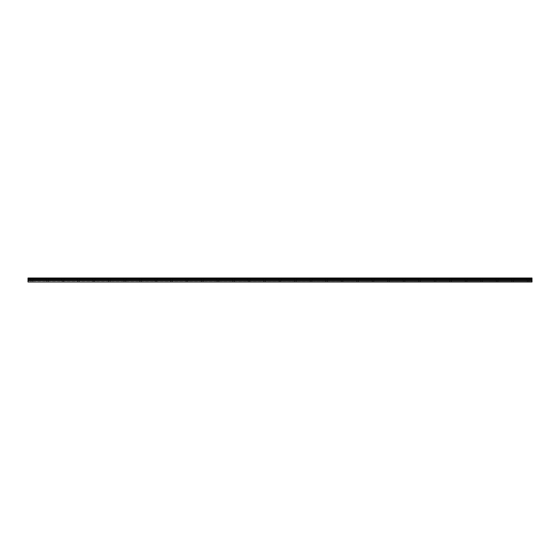 <?xml version="1.0" encoding="UTF-8"?>
<svg xmlns="http://www.w3.org/2000/svg" width="560" height="560" viewBox="0 0 560 560"><rect width="100%" height="100%" fill="white"/><g stroke="black" fill="none" stroke-linecap="round" stroke-linejoin="round"><path stroke-width="0.42" stroke-dasharray="2.8 2.1" d="M31.878 280.196L30.646 280.196L31.878 280.196M31.878 282.002L31.101 282.002L31.878 282.002M528.122 280.196L529.354 280.196L528.122 280.196M528.122 282.002L527.345 282.002L528.122 282.002M512.617 280.196L511.385 280.196L512.617 280.196M512.617 282.002L513.394 282.002L512.617 282.002M497.105 280.196L498.337 280.196L497.105 280.196M497.105 282.002L497.882 282.002L497.105 282.002M481.6 280.196L480.375 280.196L481.6 280.196M481.6 282.002L480.823 282.002L481.6 282.002M466.095 280.196L464.863 280.196L466.095 280.196M466.095 282.002L465.318 282.002L466.095 282.002M450.583 280.196L451.815 280.196L450.583 280.196M450.583 282.002L449.806 282.002L450.583 282.002M435.078 280.196L433.846 280.196L435.078 280.196M435.078 282.002L434.301 282.002L435.078 282.002M419.566 280.196L420.798 280.196L419.566 280.196M419.566 282.002L420.343 282.002L419.566 282.002M404.061 280.196L402.836 280.196L404.061 280.196M404.061 282.002L403.284 282.002L404.061 282.002M388.556 280.196L387.324 280.196L388.556 280.196M388.556 282.002L387.779 282.002L388.556 282.002M373.044 280.196L374.276 280.196L373.044 280.196M373.044 282.002L373.821 282.002L373.044 282.002M357.539 280.196L356.314 280.196L357.539 280.196M357.539 282.002L358.316 282.002L357.539 282.002M342.034 280.196L340.802 280.196L342.034 280.196M342.034 282.002L341.257 282.002L342.034 282.002M326.522 280.196L327.754 280.196L326.522 280.196M326.522 282.002L327.299 282.002L326.522 282.002M311.017 280.196L309.785 280.196L311.017 280.196M311.017 282.002L310.24 282.002L311.017 282.002M295.505 280.196L296.737 280.196L295.505 280.196M295.505 282.002L296.282 282.002L295.505 282.002M280 280.196L278.775 280.196L280 280.196M280 282.002L279.223 282.002L280 282.002M264.495 280.196L263.263 280.196L264.495 280.196M264.495 282.002L263.718 282.002L264.495 282.002M248.983 280.196L250.215 280.196L248.983 280.196M248.983 282.002L248.206 282.002L248.983 282.002M233.478 280.196L232.246 280.196L233.478 280.196M233.478 282.002L232.701 282.002L233.478 282.002M217.966 280.196L219.198 280.196L217.966 280.196M217.966 282.002L218.743 282.002L217.966 282.002M202.461 280.196L201.236 280.196L202.461 280.196M202.461 282.002L201.684 282.002L202.461 282.002M186.956 280.196L185.724 280.196L186.956 280.196M186.956 282.002L186.179 282.002L186.956 282.002M171.444 280.196L172.676 280.196L171.444 280.196M171.444 282.002L172.221 282.002L171.444 282.002M155.939 280.196L154.714 280.196L155.939 280.196M155.939 282.002L155.162 282.002L155.939 282.002M140.434 280.196L139.202 280.196L140.434 280.196M140.434 282.002L139.657 282.002L140.434 282.002M124.922 280.196L126.154 280.196L124.922 280.196M124.922 282.002L124.145 282.002L124.922 282.002M109.417 280.196L108.185 280.196L109.417 280.196M109.417 282.002L108.64 282.002L109.417 282.002M93.905 280.196L95.137 280.196L93.905 280.196M93.905 282.002L94.682 282.002L93.905 282.002M78.4 280.196L77.175 280.196L78.4 280.196M78.4 282.002L77.623 282.002L78.4 282.002M62.895 280.196L61.663 280.196L62.895 280.196M62.895 282.002L62.118 282.002L62.895 282.002M47.383 280.196L48.615 280.196L47.383 280.196M47.383 282.002L46.606 282.002L47.383 282.002M31.878 277.998L30.646 277.998L31.878 277.998M528.122 277.998L529.354 277.998L528.122 277.998M512.617 277.998L511.385 277.998L512.617 277.998M497.105 277.998L498.337 277.998L497.105 277.998M481.6 277.998L480.375 277.998L481.6 277.998M466.095 277.998L464.863 277.998L466.095 277.998M450.583 277.998L451.815 277.998L450.583 277.998M435.078 277.998L433.846 277.998L435.078 277.998M419.566 277.998L420.798 277.998L419.566 277.998M404.061 277.998L402.836 277.998L404.061 277.998M388.556 277.998L387.324 277.998L388.556 277.998M373.044 277.998L374.276 277.998L373.044 277.998M357.539 277.998L356.314 277.998L357.539 277.998M342.034 277.998L340.802 277.998L342.034 277.998M326.522 277.998L327.754 277.998L326.522 277.998M311.017 277.998L309.785 277.998L311.017 277.998M295.505 277.998L296.737 277.998L295.505 277.998M280 277.998L278.775 277.998L280 277.998M264.495 277.998L263.263 277.998L264.495 277.998M248.983 277.998L250.215 277.998L248.983 277.998M233.478 277.998L232.246 277.998L233.478 277.998M217.966 277.998L219.198 277.998L217.966 277.998M202.461 277.998L201.236 277.998L202.461 277.998M186.956 277.998L185.724 277.998L186.956 277.998M171.444 277.998L172.676 277.998L171.444 277.998M155.939 277.998L154.714 277.998L155.939 277.998M140.434 277.998L139.202 277.998L140.434 277.998M124.922 277.998L126.154 277.998L124.922 277.998M109.417 277.998L108.185 277.998L109.417 277.998M93.905 277.998L95.137 277.998L93.905 277.998M78.4 277.998L77.175 277.998L78.4 277.998M62.895 277.998L61.663 277.998L62.895 277.998M47.383 277.998L48.615 277.998L47.383 277.998M28 281.701L532 281.701L28 282.002L28 278.243L532 278.243L28 278.243M532 281.701L532 278.243M28 277.998L532 277.998L28 277.998M532 279.006L28 279.006M28 280.637L532 280.637M532 278.677L28 278.677M532 278.565L28 278.565M28 279.895L532 279.895M532 280.245L28 280.245M31.101 282.002L31.101 280.196M527.345 282.002L527.345 280.196M511.84 282.002L511.84 280.196M496.335 282.002L496.335 280.196M480.823 282.002L480.823 280.196M465.318 282.002L465.318 280.196M449.806 282.002L449.806 280.196M434.301 282.002L434.301 280.196M418.796 282.002L418.796 280.196M403.284 282.002L403.284 280.196M387.779 282.002L387.779 280.196M372.274 282.002L372.274 280.196M356.762 282.002L356.762 280.196M341.257 282.002L341.257 280.196M325.745 282.002L325.745 280.196M310.24 282.002L310.24 280.196M294.735 282.002L294.735 280.196M279.223 282.002L279.223 280.196M263.718 282.002L263.718 280.196M248.206 282.002L248.206 280.196M232.701 282.002L232.701 280.196M217.196 282.002L217.196 280.196M201.684 282.002L201.684 280.196M186.179 282.002L186.179 280.196M170.674 282.002L170.674 280.196M155.162 282.002L155.162 280.196M139.657 282.002L139.657 280.196M124.145 282.002L124.145 280.196M108.64 282.002L108.64 280.196M93.135 282.002L93.135 280.196M77.623 282.002L77.623 280.196M62.118 282.002L62.118 280.196M46.606 282.002L46.606 280.196M30.646 280.196L30.646 277.998M526.897 280.196L526.897 277.998M511.385 280.196L511.385 277.998M495.88 280.196L495.88 277.998M480.375 280.196L480.375 277.998M464.863 280.196L464.863 277.998M449.358 280.196L449.358 277.998M433.846 280.196L433.846 277.998M418.341 280.196L418.341 277.998M402.836 280.196L402.836 277.998M387.324 280.196L387.324 277.998M371.819 280.196L371.819 277.998M356.314 280.196L356.314 277.998M340.802 280.196L340.802 277.998M325.297 280.196L325.297 277.998M309.785 280.196L309.785 277.998M294.28 280.196L294.28 277.998M278.775 280.196L278.775 277.998M263.263 280.196L263.263 277.998M247.758 280.196L247.758 277.998M232.246 280.196L232.246 277.998M216.741 280.196L216.741 277.998M201.236 280.196L201.236 277.998M185.724 280.196L185.724 277.998M170.219 280.196L170.219 277.998M154.714 280.196L154.714 277.998M139.202 280.196L139.202 277.998M123.697 280.196L123.697 277.998M108.185 280.196L108.185 277.998M92.68 280.196L92.68 277.998M77.175 280.196L77.175 277.998M61.663 280.196L61.663 277.998M46.158 280.196L46.158 277.998M32.655 282.002L32.655 280.196M528.899 282.002L528.899 280.196M513.394 282.002L513.394 280.196M497.882 282.002L497.882 280.196M482.377 282.002L482.377 280.196M466.865 282.002L466.865 280.196M451.36 282.002L451.36 280.196M435.855 282.002L435.855 280.196M420.343 282.002L420.343 280.196M404.838 282.002L404.838 280.196M389.326 282.002L389.326 280.196M373.821 282.002L373.821 280.196M358.316 282.002L358.316 280.196M342.804 282.002L342.804 280.196M327.299 282.002L327.299 280.196M311.794 282.002L311.794 280.196M296.282 282.002L296.282 280.196M280.777 282.002L280.777 280.196M265.265 282.002L265.265 280.196M249.76 282.002L249.76 280.196M234.255 282.002L234.255 280.196M218.743 282.002L218.743 280.196M203.238 282.002L203.238 280.196M187.726 282.002L187.726 280.196M172.221 282.002L172.221 280.196M156.716 282.002L156.716 280.196M141.204 282.002L141.204 280.196M125.699 282.002L125.699 280.196M110.194 282.002L110.194 280.196M94.682 282.002L94.682 280.196M79.177 282.002L79.177 280.196M63.665 282.002L63.665 280.196M48.16 282.002L48.16 280.196M28 278.117L532 278.117L28 278.117M33.103 280.196L33.103 277.998M529.354 280.196L529.354 277.998M513.842 280.196L513.842 277.998M498.337 280.196L498.337 277.998M482.825 280.196L482.825 277.998M467.32 280.196L467.32 277.998M451.815 280.196L451.815 277.998M436.303 280.196L436.303 277.998M420.798 280.196L420.798 277.998M405.286 280.196L405.286 277.998M389.781 280.196L389.781 277.998M374.276 280.196L374.276 277.998M358.764 280.196L358.764 277.998M343.259 280.196L343.259 277.998M327.754 280.196L327.754 277.998M312.242 280.196L312.242 277.998M296.737 280.196L296.737 277.998M281.225 280.196L281.225 277.998M265.72 280.196L265.72 277.998M250.215 280.196L250.215 277.998M234.703 280.196L234.703 277.998M219.198 280.196L219.198 277.998M203.686 280.196L203.686 277.998M188.181 280.196L188.181 277.998M172.676 280.196L172.676 277.998M157.164 280.196L157.164 277.998M141.659 280.196L141.659 277.998M126.154 280.196L126.154 277.998M110.642 280.196L110.642 277.998M95.137 280.196L95.137 277.998M79.625 280.196L79.625 277.998M64.12 280.196L64.12 277.998M48.615 280.196L48.615 277.998"/><path stroke-width="0.84" d="M28 281.701L28 277.998L532 277.998L532 282.002L28 282.002L532 281.701M28 280.637L532 280.637M28 279.006L532 279.006M28 278.677L532 278.677M532 278.243L28 278.243M28 278.565L532 278.565M532 279.895L28 279.895M28 280.245L532 280.245"/></g></svg>
